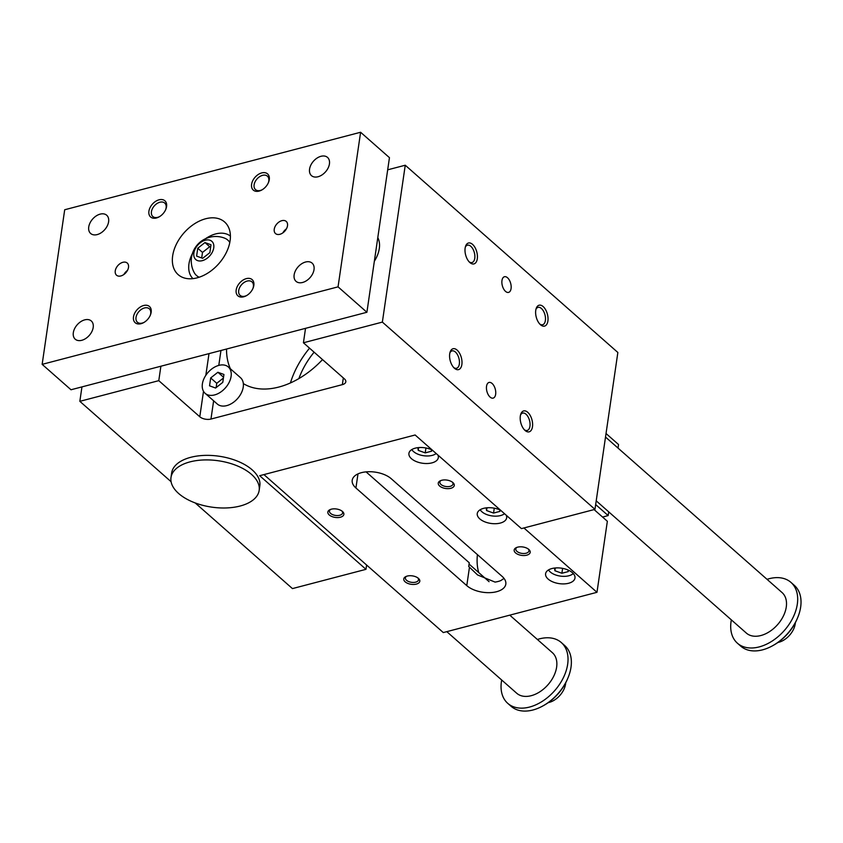 <?xml version="1.0" encoding="UTF-8"?>
<svg xmlns="http://www.w3.org/2000/svg" width="843" height="843" viewBox="0 0 843 843"><rect width="100%" height="100%" fill="white"/><g stroke="black" fill="none" stroke-linecap="round" stroke-linejoin="round"><path stroke-width="1.26" d="M195.186 502.934L292.447 588.593L365.978 569.331L259.676 475.705L415.135 434.988L521.438 528.614L594.968 509.351L382.364 322.1L303.427 342.774L344.429 378.886A8.103 4.257 8.3 0 1 345.82 381.795A8.103 4.257 8.3 0 1 342.353 384.64L210.971 419.045A8.103 4.257 8.3 0 1 199.791 416.769L158.779 380.657L79.843 401.331L171.087 481.701M170.992 477.517L171.656 472.965A44.553 23.414 8.3 0 1 219.127 456.232A44.553 23.414 8.3 0 1 259.834 485.831L259.17 490.384A44.553 23.414 8.3 0 1 240.139 506.021A44.553 23.414 8.3 0 1 178.642 493.492A44.553 23.414 8.3 0 1 170.992 477.517A44.553 23.414 8.3 0 1 218.463 460.784A44.553 23.414 8.3 0 1 259.17 490.384M158.779 380.657L160.887 366.22M79.843 401.331L81.95 386.895M374.355 261.214A27.008 17.882 -48.6 0 0 377.801 237.589M322.521 359.592A74.258 49.168 131.4 0 1 243.332 383.586A17.555 11.623 -48.6 0 0 240.487 377.675L228.337 366.979A17.555 11.623 131.4 0 1 225.46 387.833A17.555 11.623 131.4 0 1 205.134 393.323A17.555 11.623 131.4 0 1 202.383 383.913A17.555 11.623 131.4 0 1 213.174 367.969A17.555 11.623 131.4 0 1 228.337 366.979M230.424 368.812A74.258 49.168 131.4 0 1 226.535 349.034M309.539 348.17A74.258 49.168 -48.6 0 0 290.435 382.943M594.968 509.351L617.856 352.479L405.251 165.228L387.685 169.822M205.134 393.323L217.283 404.018A17.555 11.623 -48.6 0 0 234.154 401.795A17.555 11.623 -48.6 0 0 243.332 383.586M303.427 342.774L305.524 328.338M382.364 322.1L405.251 165.228M532.481 426.727A10.801 5.775 75.3 0 0 528.371 412.912A10.801 5.775 75.3 0 0 520.753 414.208A10.801 5.775 75.3 0 0 524.989 430.404A10.801 5.775 75.3 0 0 532.481 426.727M461.859 364.534A10.801 5.775 75.3 0 0 457.76 350.72A10.801 5.775 75.3 0 0 450.141 352.016A10.801 5.775 75.3 0 0 454.377 368.201A10.801 5.775 75.3 0 0 461.859 364.534M547.897 321.014A10.801 5.775 -104.7 0 1 540.416 324.681A10.801 5.775 -104.7 0 1 536.18 308.485A10.801 5.775 -104.7 0 1 543.798 307.2A10.801 5.775 -104.7 0 1 547.897 321.014M477.286 258.822A10.801 5.775 -104.7 0 1 469.804 262.489A10.801 5.775 -104.7 0 1 465.557 246.293A10.801 5.775 -104.7 0 1 473.186 244.997A10.801 5.775 -104.7 0 1 477.286 258.822M495.652 394.292A8.103 4.331 75.3 0 0 493.977 385.883A8.103 4.331 75.3 0 0 489.045 382.448A8.103 4.331 75.3 0 0 486.906 391.384A8.103 4.331 75.3 0 0 493.144 398.117A8.103 4.331 75.3 0 0 495.652 394.292M511.069 288.58A8.103 4.331 -104.7 0 1 508.571 292.405A8.103 4.331 -104.7 0 1 502.333 285.661A8.103 4.331 -104.7 0 1 504.462 276.725A8.103 4.331 -104.7 0 1 509.393 280.171A8.103 4.331 -104.7 0 1 511.069 288.58M365.978 569.331L366.61 565.031M499.699 509.825L499.931 511.395L493.555 513.06L494.272 508.181M406.547 576.275A6.639 3.488 -171.7 0 0 405.388 577.898A6.639 3.488 -171.7 0 0 411.458 582.313A6.639 3.488 -171.7 0 0 418.528 579.815A6.639 3.488 -171.7 0 0 417.875 577.929M437.875 455.009A14.847 7.808 8.3 0 1 438.307 457.654A14.847 7.808 8.3 0 1 422.491 463.239A14.847 7.808 8.3 0 1 408.918 453.365A14.847 7.808 8.3 0 1 415.262 448.16A14.847 7.808 8.3 0 1 432.217 450.025M618.024 448.076L618.541 444.535L606.033 433.523M504.03 578.403L500.795 580.585A21.602 11.349 8.3 0 1 498.087 581.48A21.602 11.349 8.3 0 1 495.052 582.091L477.57 574.947L468.719 566.485L469.256 562.766L366.062 471.869M489.077 581.681L469.077 564.062M361.436 472.67A21.602 11.349 8.3 0 1 391.257 478.74L502.112 576.38A21.602 11.349 8.3 0 1 505.821 584.125A21.602 11.349 8.3 0 1 496.601 591.712A21.602 11.349 8.3 0 1 466.78 585.632L355.925 487.992A21.602 11.349 8.3 0 1 352.216 480.247A21.602 11.349 8.3 0 1 361.436 472.67M506.211 515.199A14.847 7.808 8.3 0 1 506.654 517.844A14.847 7.808 8.3 0 1 490.826 523.429A14.847 7.808 8.3 0 1 477.254 513.556A14.847 7.808 8.3 0 1 483.597 508.35A14.847 7.808 8.3 0 1 500.552 510.215M551.933 568.54A14.847 7.808 8.3 0 1 567.645 569.847A14.847 7.808 8.3 0 1 574.989 578.035A14.847 7.808 8.3 0 1 559.162 583.619A14.847 7.808 8.3 0 1 545.59 573.746A14.847 7.808 8.3 0 1 551.933 568.54M594.083 509.583L607.35 521.269L596.981 592.313L443.292 632.566L263.922 474.588M602.566 517.054L608.172 515.579L595.664 504.567M478.74 572.576A65.08 43.088 131.4 0 1 477.423 554.631M608.72 511.859L608.172 515.579M596.981 592.313L523.924 527.96M298.875 378.602A65.08 43.088 131.4 0 1 314.112 352.184M517.634 547.16A8.103 4.257 8.3 0 1 528.877 549.488A8.103 4.257 8.3 0 1 527.17 555.052A8.103 4.257 8.3 0 1 516.295 553.472A8.103 4.257 8.3 0 1 516.264 547.644A8.103 4.257 8.3 0 1 517.634 547.16M441.7 480.278A8.103 4.257 8.3 0 1 452.944 482.607A8.103 4.257 8.3 0 1 451.247 488.181A8.103 4.257 8.3 0 1 440.373 486.59A8.103 4.257 8.3 0 1 440.331 480.773A8.103 4.257 8.3 0 1 441.7 480.278M331.288 509.193A8.103 4.257 8.3 0 1 342.532 511.522A8.103 4.257 8.3 0 1 340.835 517.096A8.103 4.257 8.3 0 1 329.961 515.505A8.103 4.257 8.3 0 1 329.919 509.688A8.103 4.257 8.3 0 1 331.288 509.193M407.222 576.075A8.103 4.257 8.3 0 1 418.465 578.403A8.103 4.257 8.3 0 1 416.769 583.978A8.103 4.257 8.3 0 1 405.883 582.387A8.103 4.257 8.3 0 1 405.852 576.57A8.103 4.257 8.3 0 1 407.222 576.075M493.555 513.06L486.569 510.552L486.98 507.781M486.569 510.552L486.179 507.865M573.272 573.535A13.499 7.092 8.3 0 1 568.877 575.758A13.499 7.092 8.3 0 1 548.53 569.921M504.514 513.714A13.499 7.092 8.3 0 1 500.542 515.568A13.499 7.092 8.3 0 1 480.194 509.73M431.363 449.635L431.595 451.205L425.22 452.87L425.936 447.991M425.22 452.87L418.233 450.362L418.644 447.591M418.233 450.362L417.843 447.675M436.179 453.523A13.499 7.092 8.3 0 1 432.206 455.378A13.499 7.092 8.3 0 1 411.848 449.54M516.959 547.36A6.639 3.488 -171.7 0 0 515.8 548.983A6.639 3.488 -171.7 0 0 521.859 553.387A6.639 3.488 -171.7 0 0 528.94 550.9A6.639 3.488 -171.7 0 0 528.287 549.014M441.037 480.478A6.639 3.488 -171.7 0 0 439.867 482.101A6.639 3.488 -171.7 0 0 445.936 486.516A6.639 3.488 -171.7 0 0 453.007 484.019A6.639 3.488 -171.7 0 0 452.354 482.133M330.625 509.404A6.639 3.488 -171.7 0 0 329.455 511.016A6.639 3.488 -171.7 0 0 335.525 515.431A6.639 3.488 -171.7 0 0 342.595 512.934A6.639 3.488 -171.7 0 0 341.942 511.048M520.5 415.093A8.978 4.795 -104.7 0 1 522.639 413.091A8.978 4.795 -104.7 0 1 526.011 414.219A8.978 4.795 -104.7 0 1 529.952 426.221A8.978 4.795 -104.7 0 1 527.181 430.457A8.978 4.795 -104.7 0 1 524.346 429.751M449.888 352.89A8.978 4.795 -104.7 0 1 452.017 350.899A8.978 4.795 -104.7 0 1 455.399 352.016A8.978 4.795 -104.7 0 1 459.34 364.018A8.978 4.795 -104.7 0 1 456.569 368.254A8.978 4.795 -104.7 0 1 453.734 367.559M539.773 324.039A8.978 4.795 75.3 0 0 542.607 324.734A8.978 4.795 75.3 0 0 545.379 320.498A8.978 4.795 75.3 0 0 543.514 311.183A8.978 4.795 75.3 0 0 538.055 307.368A8.978 4.795 75.3 0 0 535.927 309.37M469.151 261.846A8.978 4.795 75.3 0 0 471.985 262.542A8.978 4.795 75.3 0 0 474.767 258.306A8.978 4.795 75.3 0 0 472.902 248.991A8.978 4.795 75.3 0 0 467.444 245.176A8.978 4.795 75.3 0 0 465.315 247.178M215.587 388.022L209.538 385.82L210.687 377.949L217.884 372.269L223.932 374.471L222.784 382.353L215.587 388.022M210.687 377.949L216.756 383.291L216.135 387.59M217.884 372.269L223.532 377.243M223.416 378.054L216.756 383.291M568.045 570.016L568.266 571.586L561.891 573.251L554.905 570.743L554.515 568.056M561.891 573.251L562.608 568.372M554.905 570.743L555.316 567.971M767.035 579.331A40.506 26.818 131.4 0 1 790.966 582.408L794.306 585.348A40.506 26.818 131.4 0 1 797.857 617.181L797.446 618.172A38.346 25.395 131.4 0 1 773.716 645.127L772.778 645.643A40.506 26.818 131.4 0 1 762.557 649.848A40.506 26.818 131.4 0 1 740.755 646.149L737.414 643.209A40.506 26.818 131.4 0 1 731.071 621.481A40.506 26.818 131.4 0 1 731.345 619.858M338.054 286.852L366.905 312.268L389.455 157.662L360.604 132.256L64.7 209.749L42.15 364.355L338.054 286.852L360.604 132.256M548.235 702.64A17.555 11.623 -48.6 0 0 565.716 682.798M537.381 639.479A40.506 26.818 131.4 0 1 561.312 642.556L564.652 645.506A40.506 26.818 131.4 0 1 568.203 677.329L567.792 678.32A38.346 25.395 131.4 0 1 544.062 705.275L543.124 705.802A40.506 26.818 131.4 0 1 532.902 710.006A40.506 26.818 131.4 0 1 511.1 706.297L507.76 703.357A40.506 26.818 131.4 0 1 501.416 681.629A40.506 26.818 131.4 0 1 501.69 680.006M192.942 278.633A28.356 18.778 131.4 0 1 188.969 263.87A28.356 18.778 131.4 0 1 192.415 253.606M205.502 238.738A28.356 18.778 131.4 0 1 230.402 236.103M199.18 277.231A23.625 15.648 131.4 0 1 194.185 272.542A24.479 24.479 0 0 1 224.512 238.105A23.625 15.648 131.4 0 1 229.791 242.468M568.203 677.329A40.506 26.818 131.4 0 1 543.124 705.802M561.312 642.556A40.506 26.818 131.4 0 1 563.303 677.846A40.506 26.818 131.4 0 1 529.562 707.056A40.506 26.818 131.4 0 1 507.76 703.357M509.773 615.158L552.386 652.693A27.008 17.882 131.4 0 1 556.622 667.171A27.008 17.882 131.4 0 1 540.015 691.692A27.008 17.882 131.4 0 1 516.685 693.22L446.79 631.649M596.212 500.837L746.34 633.072A27.008 17.882 -48.6 0 0 777.604 624.621A27.008 17.882 -48.6 0 0 782.041 592.545L605.516 437.064M790.966 582.408A40.506 26.818 131.4 0 1 792.957 617.698A40.506 26.818 131.4 0 1 759.216 646.908A40.506 26.818 131.4 0 1 737.414 643.209M797.857 617.181A40.506 26.818 131.4 0 1 772.778 645.643M210.666 247.094L209.696 246.736L202.499 252.415L201.688 257.969M197.757 248.242L196.609 256.114L202.657 258.316L209.854 252.647L211.003 244.765L204.954 242.563L197.757 248.242L202.499 252.415M204.954 242.563L209.696 246.736M193.869 253.048A12.15 8.051 -48.6 0 0 207.483 258A12.15 8.051 -48.6 0 0 210.065 240.276A12.15 8.051 -48.6 0 0 193.869 253.048M42.15 364.355L71.002 389.761L366.905 312.268M172.667 255.819A35.111 23.246 131.4 0 1 194.259 223.953A35.111 23.246 131.4 0 1 224.586 221.962A35.111 23.246 131.4 0 1 218.822 263.669A35.111 23.246 131.4 0 1 178.179 274.649A35.111 23.246 131.4 0 1 172.667 255.819M253.838 285.398A10.801 7.155 131.4 0 1 253.09 288.095A10.801 7.155 131.4 0 1 246.409 295.682A10.801 7.155 131.4 0 1 236.093 291.826A10.801 7.155 131.4 0 1 245.429 278.907A10.801 7.155 131.4 0 1 253.838 285.398M252.911 288.538A8.978 5.943 -48.6 0 0 253.374 286.694A8.978 5.943 -48.6 0 0 251.962 281.889A8.978 5.943 -48.6 0 0 247.136 281.067A8.978 5.943 -48.6 0 0 239.665 287.537A8.978 5.943 -48.6 0 0 240.107 295.356A8.978 5.943 -48.6 0 0 246.82 295.45M133.489 316.926A10.801 7.155 -48.6 0 0 143.721 322.584A10.801 7.155 -48.6 0 0 150.412 314.987A10.801 7.155 -48.6 0 0 144.912 305.271A10.801 7.155 -48.6 0 0 133.489 316.926M150.223 315.43A8.978 5.943 -48.6 0 0 149.285 308.78A8.978 5.943 -48.6 0 0 144.459 307.958A8.978 5.943 -48.6 0 0 136.018 317.432A8.978 5.943 -48.6 0 0 137.42 322.247A8.978 5.943 -48.6 0 0 144.132 322.342M269.265 179.685A10.801 7.155 -48.6 0 0 260.845 173.184A10.801 7.155 -48.6 0 0 251.509 186.103A10.801 7.155 -48.6 0 0 261.825 189.97A10.801 7.155 -48.6 0 0 268.517 182.373A10.801 7.155 -48.6 0 0 269.265 179.685M268.327 182.815A8.978 5.943 -48.6 0 0 268.801 180.982A8.978 5.943 -48.6 0 0 267.389 176.166A8.978 5.943 -48.6 0 0 262.563 175.344A8.978 5.943 -48.6 0 0 255.081 181.814A8.978 5.943 -48.6 0 0 255.524 189.633A8.978 5.943 -48.6 0 0 262.236 189.728M148.916 211.203A10.801 7.155 131.4 0 1 160.339 199.559A10.801 7.155 131.4 0 1 165.829 209.275A10.801 7.155 131.4 0 1 159.148 216.862A10.801 7.155 131.4 0 1 148.916 211.203M165.649 209.707A8.978 5.943 -48.6 0 0 164.712 203.058A8.978 5.943 -48.6 0 0 159.875 202.236A8.978 5.943 -48.6 0 0 151.434 211.719A8.978 5.943 -48.6 0 0 152.846 216.535A8.978 5.943 -48.6 0 0 159.559 216.619M287.495 225.745A8.103 5.364 -48.6 0 0 286.23 221.403A8.103 5.364 -48.6 0 0 276.852 223.932A8.103 5.364 -48.6 0 0 275.524 233.564A8.103 5.364 -48.6 0 0 282.521 233.1A8.103 5.364 -48.6 0 0 287.495 225.745M282.89 232.847A8.103 5.364 131.4 0 1 286.451 228.801M115.259 270.856A8.103 5.364 131.4 0 1 120.243 263.501A8.103 5.364 131.4 0 1 127.24 263.048A8.103 5.364 131.4 0 1 125.902 272.668A8.103 5.364 131.4 0 1 116.524 275.208A8.103 5.364 131.4 0 1 115.259 270.856M127.462 270.445A8.103 5.364 -48.6 0 0 123.9 274.491M294.144 274.85A12.15 8.051 131.4 0 1 301.615 263.817A12.15 8.051 131.4 0 1 312.11 263.121A12.15 8.051 131.4 0 1 310.119 277.558A12.15 8.051 131.4 0 1 296.041 281.362A12.15 8.051 131.4 0 1 294.144 274.85M93.194 327.474A12.15 8.051 -48.6 0 0 91.286 320.962A12.15 8.051 -48.6 0 0 77.219 324.766A12.15 8.051 -48.6 0 0 75.227 339.202A12.15 8.051 -48.6 0 0 85.723 338.507A12.15 8.051 -48.6 0 0 93.194 327.474M309.56 169.127A12.15 8.051 -48.6 0 0 311.467 175.639A12.15 8.051 -48.6 0 0 325.535 171.846A12.15 8.051 -48.6 0 0 327.527 157.409A12.15 8.051 -48.6 0 0 317.031 158.094A12.15 8.051 -48.6 0 0 309.56 169.127M108.61 221.762A12.15 8.051 131.4 0 1 101.139 232.794A12.15 8.051 131.4 0 1 90.644 233.479A12.15 8.051 131.4 0 1 92.635 219.043A12.15 8.051 131.4 0 1 106.713 215.239A12.15 8.051 131.4 0 1 108.61 221.762M777.889 642.492A17.555 11.623 -48.6 0 0 795.37 622.65M199.791 416.769L203.5 391.31M205.829 375.314L209.001 353.617M342.353 384.64L343.333 377.927M218.79 365.398L220.971 350.488M210.971 419.045L213.627 400.804M466.78 585.632L469.477 567.16M355.925 487.992L357.98 473.882"/></g></svg>
